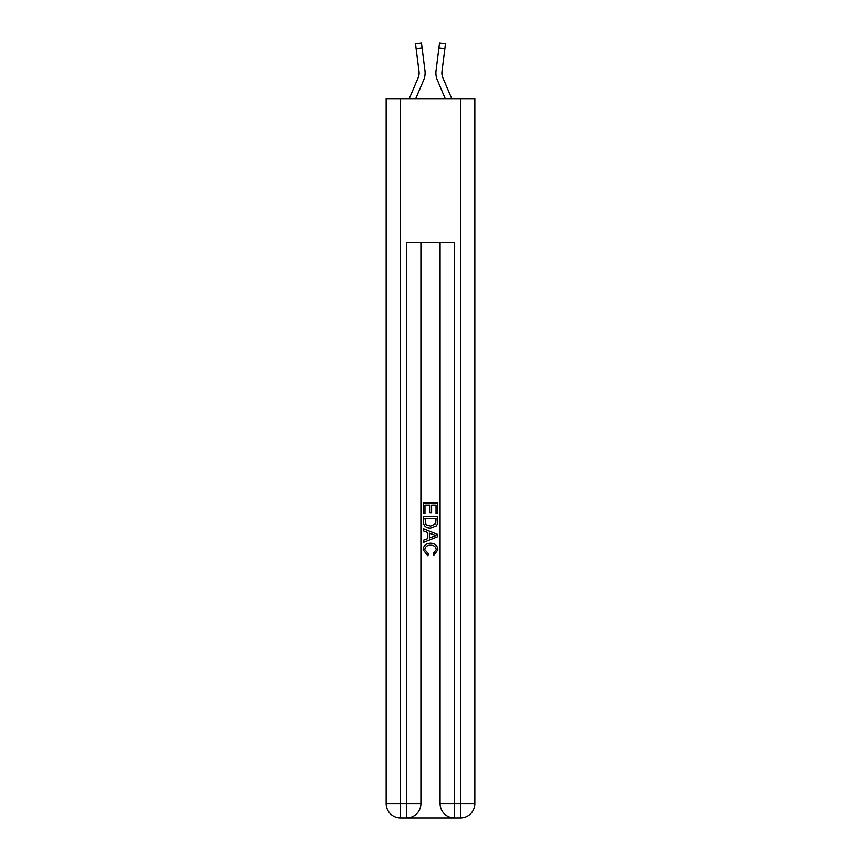 <?xml version="1.0" encoding="UTF-8"?>
<svg xmlns="http://www.w3.org/2000/svg" width="861" height="861" viewBox="0 0 861 861"><rect width="100%" height="100%" fill="white"/><g stroke="black" fill="none" stroke-linecap="round" stroke-linejoin="round"><path stroke-width="1.29" d="M423.666 80.062L415.745 98.671L423.666 80.062A17.984 17.984 -18.2 0 0 424.968 70.763L422.062 47.807L416.121 48.56L415.519 43.803L421.459 43.05L422.062 47.807M409.233 98.671L418.155 77.716A11.989 11.989 -25.5 0 0 419.113 73.045A11.989 11.989 -18.2 0 1 418.155 77.716A11.989 11.989 -18.2 0 0 419.113 73.045A11.989 11.989 -18.2 0 1 418.155 77.716A11.989 11.989 -18.2 0 0 419.113 73.045A11.989 11.989 -18.2 0 1 418.155 77.716A11.989 11.989 -18.2 0 0 419.113 73.045A11.989 11.989 -18.2 0 1 418.155 77.716A11.989 11.989 -18.2 0 0 419.113 73.045A11.989 11.989 -18.2 0 1 418.155 77.716A11.989 11.989 -18.2 0 0 419.113 73.045A11.989 11.989 -18.2 0 1 418.155 77.716A11.989 11.989 -18.2 0 0 419.113 73.045A11.989 11.989 -18.2 0 1 418.155 77.716A11.989 11.989 -18.2 0 0 419.113 73.045A11.989 11.989 -18.2 0 1 418.155 77.716A11.989 11.989 -18.2 0 0 419.113 73.045A11.989 11.989 -18.2 0 1 418.155 77.716A11.989 11.989 -18.2 0 0 419.113 73.045A11.989 11.989 -18.2 0 1 418.155 77.716A11.989 11.989 -18.2 0 0 419.113 73.045A11.989 11.989 -18.2 0 1 418.155 77.716A11.989 11.989 -18.2 0 0 419.113 73.045A11.989 11.989 -18.2 0 1 418.155 77.716A11.989 11.989 -18.2 0 0 419.113 73.045A11.989 11.989 -18.2 0 1 418.155 77.716A11.989 11.989 -18.2 0 0 419.113 73.045A11.989 11.989 -18.2 0 1 418.155 77.716A11.989 11.989 -18.2 0 0 419.113 73.045A11.989 11.989 -18.2 0 1 418.155 77.716A11.989 11.989 -18.2 0 0 419.113 73.045A11.989 11.989 -18.2 0 1 418.155 77.716A11.989 11.989 -18.2 0 0 419.113 73.045M425.086 73.895L425.108 73.099M424.871 70.042L424.968 70.763L424.871 70.042M451.767 98.671L442.845 77.716A11.989 11.989 25.5 0 1 441.887 73.045A11.989 11.989 18.2 0 0 442.845 77.716A11.989 11.989 18.2 0 1 441.887 73.045A11.989 11.989 18.2 0 0 442.845 77.716A11.989 11.989 18.2 0 1 441.887 73.045A11.989 11.989 18.2 0 0 442.845 77.716A11.989 11.989 18.2 0 1 441.887 73.045A11.989 11.989 18.2 0 0 442.845 77.716A11.989 11.989 18.2 0 1 441.887 73.045A11.989 11.989 18.2 0 0 442.845 77.716A11.989 11.989 18.2 0 1 441.887 73.045A11.989 11.989 18.2 0 0 442.845 77.716A11.989 11.989 18.2 0 1 441.887 73.045A11.989 11.989 18.2 0 0 442.845 77.716A11.989 11.989 18.2 0 1 441.887 73.045A11.989 11.989 18.2 0 0 442.845 77.716A11.989 11.989 18.2 0 1 441.887 73.045A11.989 11.989 18.2 0 0 442.845 77.716A11.989 11.989 18.2 0 1 441.887 73.045A11.989 11.989 18.2 0 0 442.845 77.716A11.989 11.989 18.2 0 1 441.887 73.045A11.989 11.989 18.2 0 0 442.845 77.716A11.989 11.989 18.2 0 1 441.887 73.045A11.989 11.989 18.2 0 0 442.845 77.716A11.989 11.989 18.2 0 1 441.887 73.045A11.989 11.989 18.2 0 0 442.845 77.716A11.989 11.989 18.2 0 1 441.887 73.045A11.989 11.989 18.2 0 0 442.845 77.716A11.989 11.989 18.2 0 1 441.887 73.045A11.989 11.989 18.2 0 0 442.845 77.716A11.989 11.989 18.2 0 1 441.887 73.045A11.989 11.989 18.2 0 0 442.845 77.716A11.989 11.989 18.2 0 1 441.887 73.045M437.334 80.062L445.255 98.671L437.334 80.062A17.984 17.984 18.2 0 1 436.032 70.763L439.54 43.05L445.481 43.803L444.879 48.56L438.938 47.807M442.845 77.716A11.989 11.989 18.2 0 1 441.984 71.517L444.879 48.56M407.608 817.95L453.392 817.95M400.526 98.671L400.526 803.561L386.148 803.561L386.148 98.671L474.852 98.671L474.852 803.561L460.474 803.561L460.474 98.671M454.479 817.95L454.479 803.561L440.089 803.561A14.389 14.389 0 0 0 454.479 817.95L460.474 817.95L460.474 803.561L454.479 803.561L454.479 242.533L406.521 242.533L406.521 803.561L400.526 803.561L400.526 817.95L406.521 817.95A14.389 14.389 0 0 0 420.911 803.561L406.521 803.561L406.521 817.95M420.911 242.533L420.911 803.561M440.089 803.561L440.089 242.533M460.474 817.95A14.389 14.389 0 0 0 474.852 803.561M386.148 803.561A14.389 14.389 0 0 0 400.526 817.95M423.311 513.543L423.311 503.039L437.689 503.039L437.689 513.178L436.032 513.178L436.032 505.063L431.609 505.063L431.609 512.629L429.951 512.629L429.951 505.063L424.968 505.063L424.968 513.543L423.311 513.543M423.311 521.465L423.311 516.32L437.689 516.32L437.485 523.779L436.452 525.867L430.575 528.116C425.98 528.137 423.558 525.92 423.311 521.465M424.968 518.344L425.98 524.704L430.608 526.093L435.741 523.639L436.032 518.344L424.968 518.344M423.311 530.882L423.311 528.729L437.689 534.444L437.689 536.737L423.311 542.441L423.311 540.288L427.734 538.652L427.734 532.518L423.311 530.882M433.374 534.606L429.391 533.131L429.391 538.039L436.032 535.585L433.374 534.606M424.785 549.716L428.38 553.752L427.917 555.786L423.128 549.91C423.515 545.487 426.001 543.269 430.608 543.237C435.031 543.334 437.453 545.54 437.872 549.867L433.696 555.41L433.266 553.386L436.215 549.77C435.795 546.66 433.922 545.164 430.618 545.271C427.25 545.099 425.302 546.574 424.785 549.716M418.155 77.716A11.989 11.989 -18.2 0 0 419.016 71.517L416.121 48.56M419.103 73.605L419.016 71.517L419.103 73.605M435.914 73.895L435.892 73.013M441.897 73.605L441.984 71.517M415.519 43.803L421.459 43.05M439.54 43.05L445.481 43.803"/></g></svg>
